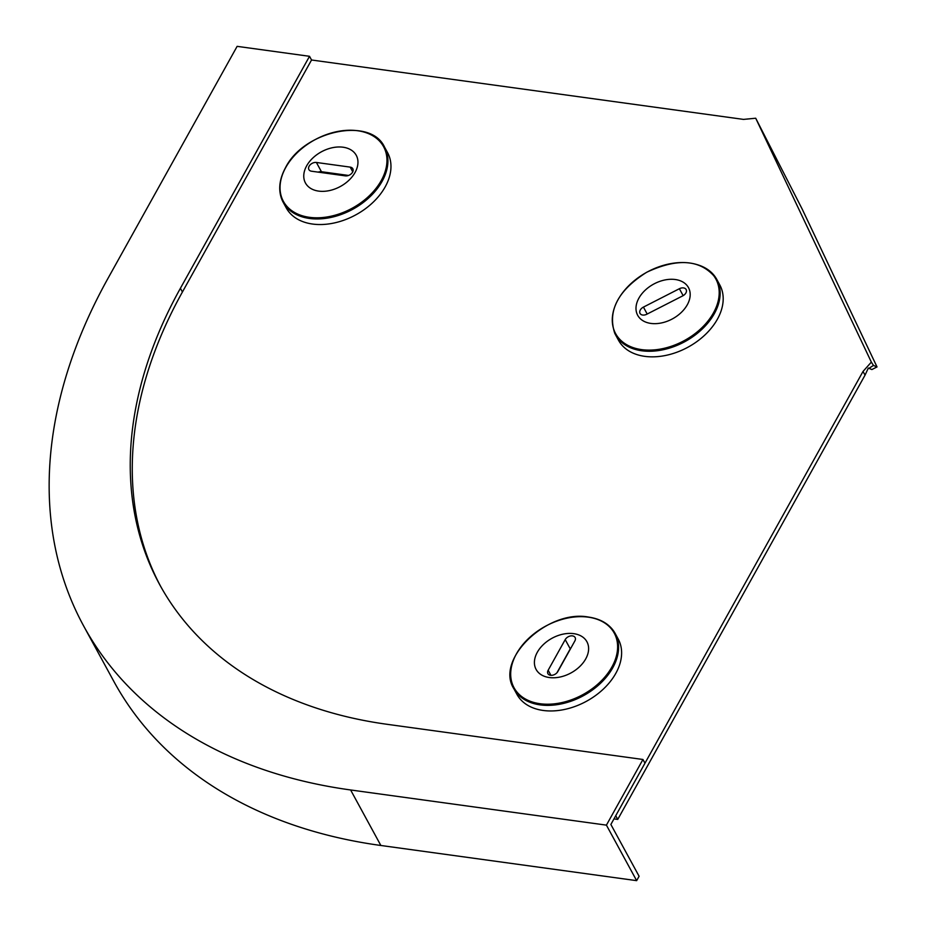 <?xml version="1.0" encoding="UTF-8"?>
<svg xmlns="http://www.w3.org/2000/svg" width="927" height="927" viewBox="0 0 927 927"><rect width="100%" height="100%" fill="white"/><g stroke="black" fill="none" stroke-linecap="round" stroke-linejoin="round"><path stroke-width="1.39" d="M868.796 368.262L871.878 369.549L877.023 366.93L802.133 208.992L755.714 118.227L871.357 362.109L873.466 365.435L877.023 366.93M868.321 368.065L865.042 375.134L863.025 371.437L871.357 362.109M868.448 368.645L873.466 365.435M613.975 818.889L617.753 819.41L615.737 815.714L863.025 371.437M617.753 819.41L865.042 375.134M160.614 586.304A499.12 340.939 151.4 0 1 182.422 291.993L311.542 60L743.512 119.398L755.714 118.227M550.545 675.285A5.771 3.94 -28.6 0 0 557.811 671.577L574.867 640.939A5.771 3.94 -28.6 0 0 575.111 637.509A5.771 3.94 -28.6 0 0 570.337 635.992A5.771 3.94 -28.6 0 0 565.215 639.607L548.158 670.244A5.771 3.94 -28.6 0 0 547.915 673.674A5.771 3.94 -28.6 0 0 550.545 675.285M594.705 618.506A57.706 39.409 151.4 0 1 615.192 633.5L618.228 639.097A57.706 39.409 151.4 0 1 603.604 688.842A57.706 39.409 151.4 0 1 543.199 710.464A57.706 39.409 151.4 0 1 516.895 694.3L513.848 688.715A57.706 39.409 151.4 0 1 512.353 663.373M549.294 677.533A28.922 19.757 151.4 0 1 536.107 669.433A28.922 19.757 151.4 0 1 543.442 644.485A28.922 19.757 151.4 0 1 573.72 633.651A28.922 19.757 151.4 0 1 586.918 641.751A28.922 19.757 151.4 0 1 579.584 666.698A28.922 19.757 151.4 0 1 549.294 677.533A28.922 19.757 151.4 0 1 536.107 669.433A28.922 19.757 151.4 0 1 543.442 644.485A28.922 19.757 151.4 0 1 573.732 633.651A28.922 19.757 151.4 0 1 586.918 641.751M571.113 647.683A5.771 3.94 -28.6 0 0 570.256 648.865L556.953 672.759M309.143 166.176A5.771 3.94 -28.6 0 0 308.9 169.606A5.771 3.94 -28.6 0 0 311.53 171.217L345.319 175.863A5.771 3.94 -28.6 0 0 351.356 173.708A5.771 3.94 -28.6 0 0 352.816 168.726A5.771 3.94 -28.6 0 0 350.186 167.115L316.397 162.468A5.771 3.94 -28.6 0 0 309.143 166.176M364.056 132.074A57.706 39.409 151.4 0 1 384.531 147.08L387.579 152.665A57.706 39.409 151.4 0 1 385.168 186.906A57.706 39.409 151.4 0 1 333.905 223.036A57.706 39.409 151.4 0 1 286.234 207.868L283.187 202.283A57.706 39.409 151.4 0 1 281.692 176.941M355.053 172.492A28.922 19.757 151.4 0 1 329.352 190.603A28.922 19.757 151.4 0 1 305.458 183.001A28.922 19.757 151.4 0 1 306.663 165.829A28.922 19.757 151.4 0 1 332.364 147.729A28.922 19.757 151.4 0 1 356.258 155.33A28.922 19.757 151.4 0 1 355.053 172.492A28.922 19.757 151.4 0 0 356.258 155.319A28.922 19.757 151.4 0 0 332.364 147.717A28.922 19.757 151.4 0 0 306.663 165.829A28.922 19.757 151.4 0 0 305.458 183.001M348.552 175.446L321.437 171.715A5.771 3.94 -28.6 0 0 318.204 172.132M686.2 289.664A5.771 3.94 -28.6 0 0 686.131 289.525A5.771 3.94 -28.6 0 0 679.375 288.726L643.431 307.104A5.771 3.94 -28.6 0 0 640.047 313.43A5.771 3.94 -28.6 0 0 646.803 314.23L682.759 295.852A5.771 3.94 -28.6 0 0 686.2 289.664M696.281 264.392A57.706 39.409 151.4 0 1 716.768 279.386L719.804 284.971A57.706 39.409 151.4 0 1 720.488 286.316A57.706 39.409 151.4 0 1 687.023 347.706A57.706 39.409 151.4 0 1 618.471 340.186L615.424 334.589A57.706 39.409 151.4 0 1 614.74 333.245M637.683 315.307A28.922 19.757 151.4 0 1 637.347 314.635A28.922 19.757 151.4 0 1 654.126 283.859A28.922 19.757 151.4 0 1 688.494 287.637A28.922 19.757 151.4 0 1 688.831 288.309A28.922 19.757 151.4 0 1 672.052 319.085A28.922 19.757 151.4 0 1 637.683 315.307A28.922 19.757 151.4 0 1 637.347 314.635A28.922 19.757 151.4 0 1 654.126 283.859A28.922 19.757 151.4 0 1 688.494 287.637A28.922 19.757 151.4 0 1 688.831 288.309M636.652 880.65L606.42 825.134L642.956 759.48L644.972 763.188L610.87 824.462L639.097 876.27L636.652 880.65L380.858 845.482A585.667 400.058 151.4 0 1 113.824 681.38L83.592 625.864A585.667 400.058 151.4 0 1 108.007 278.332L237.127 46.35L309.525 56.304L311.542 60M642.956 759.48L387.162 724.311A499.12 340.939 151.4 0 1 159.595 584.462A499.12 340.939 151.4 0 1 180.406 288.285L309.525 56.304M606.42 825.134L350.615 789.966A585.667 400.058 151.4 0 1 83.592 625.864M615.192 633.5A57.706 39.409 151.4 0 1 600.569 683.257A57.706 39.409 151.4 0 1 540.151 704.879A57.706 39.409 151.4 0 1 513.848 688.715C494.833 659.317 547.509 609.224 588.552 617.069C601.125 618.946 610.001 624.427 615.192 633.5M588.251 617.162A57.068 38.98 151.4 0 1 611.89 667.011A57.068 38.98 151.4 0 1 540.059 703.732A57.068 38.98 151.4 0 1 516.42 653.883A57.068 38.98 151.4 0 1 588.251 617.162M570.256 648.865L565.215 639.607M550.928 675.331L548.158 670.244M382.121 181.321A57.706 39.409 151.4 0 1 330.858 217.451A57.706 39.409 151.4 0 1 283.187 202.283C277.903 191.935 278.691 180.383 285.551 167.613C303.871 130.661 370.661 116.501 384.531 147.08A57.706 39.409 151.4 0 1 382.121 181.321M381.229 180.58A57.068 38.98 151.4 0 1 309.409 217.312A57.068 38.98 151.4 0 1 285.771 167.451A57.068 38.98 151.4 0 1 357.59 130.73A57.068 38.98 151.4 0 1 381.229 180.58M352.747 171.819L350.186 167.115M321.437 171.715L316.397 162.468M683.141 295.643L679.375 288.726M716.768 279.386A57.706 39.409 151.4 0 1 717.452 280.73A57.706 39.409 151.4 0 1 683.975 342.121A57.706 39.409 151.4 0 1 615.424 334.589L614.728 333.222C607.463 310.672 618.112 290.36 646.652 272.283C678.61 257.3 701.982 259.664 716.768 279.386M614.949 332.295A57.068 38.98 151.4 0 1 649.016 271.078A57.068 38.98 151.4 0 1 716.525 280.36A57.068 38.98 151.4 0 1 682.446 341.576A57.068 38.98 151.4 0 1 614.949 332.295M647.197 314.033L643.431 307.104M182.422 291.993L180.406 288.285M350.615 789.966L380.858 845.482"/></g></svg>
